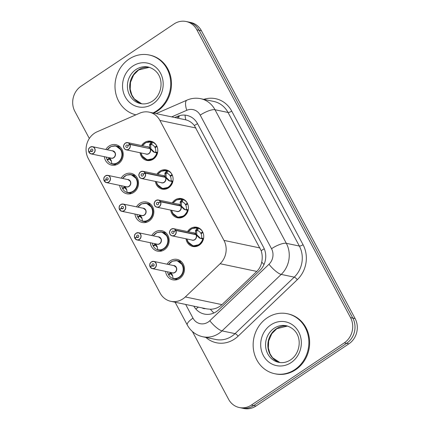 <?xml version="1.0" encoding="UTF-8"?>
<svg xmlns="http://www.w3.org/2000/svg" width="430" height="430" viewBox="0 0 430 430"><rect width="100%" height="100%" fill="white"/><g stroke="black" fill="none" stroke-linecap="round" stroke-linejoin="round"><path stroke-width="0.64" d="M187.528 231.582A9.809 8.874 101.9 0 1 190.399 228.593A9.809 8.874 101.9 0 1 196.838 227.276A9.809 8.874 101.9 0 1 203.643 235.07A9.809 8.874 101.9 0 1 199.246 245.159A9.809 8.874 101.9 0 1 192.807 246.476A9.809 8.874 101.9 0 1 186.013 238.784M172.215 202.906A9.809 8.874 101.9 0 1 175.085 199.912A9.809 8.874 101.9 0 1 181.525 198.596A9.809 8.874 101.9 0 1 188.329 206.389A9.809 8.874 101.9 0 1 183.932 216.478A9.809 8.874 101.9 0 1 177.493 217.795A9.809 8.874 101.9 0 1 170.699 210.103M156.902 174.225A9.809 8.874 101.9 0 1 159.772 171.231A9.809 8.874 101.9 0 1 166.211 169.915A9.809 8.874 101.9 0 1 173.016 177.714A9.809 8.874 101.9 0 1 168.619 187.797A9.809 8.874 101.9 0 1 162.18 189.114A9.809 8.874 101.9 0 1 155.386 181.422M141.588 145.544A9.809 8.874 101.9 0 1 144.458 142.556A9.809 8.874 101.9 0 1 150.898 141.239A9.809 8.874 101.9 0 1 157.708 149.033A9.809 8.874 101.9 0 1 153.306 159.121A9.809 8.874 101.9 0 1 146.867 160.438A9.809 8.874 101.9 0 1 140.073 152.747M167.103 264.203A10.433 9.444 101.9 0 1 170.285 260.806A10.433 9.444 101.9 0 1 177.138 259.403A10.433 9.444 101.9 0 1 184.379 267.697A10.433 9.444 101.9 0 1 179.697 278.43A10.433 9.444 101.9 0 1 172.849 279.828A10.433 9.444 101.9 0 1 165.588 271.4M151.79 235.522A10.433 9.444 101.9 0 1 154.972 232.125A10.433 9.444 101.9 0 1 161.825 230.727A10.433 9.444 101.9 0 1 169.065 239.021A10.433 9.444 101.9 0 1 164.384 249.749A10.433 9.444 101.9 0 1 157.536 251.152A10.433 9.444 101.9 0 1 150.274 242.724M136.477 206.841A10.433 9.444 101.9 0 1 139.659 203.449A10.433 9.444 101.9 0 1 146.512 202.046A10.433 9.444 101.9 0 1 153.752 210.34A10.433 9.444 101.9 0 1 149.07 221.068A10.433 9.444 101.9 0 1 142.222 222.471A10.433 9.444 101.9 0 1 134.961 214.043M121.163 178.165A10.433 9.444 101.9 0 1 124.345 174.768A10.433 9.444 101.9 0 1 131.198 173.365A10.433 9.444 101.9 0 1 138.439 181.659A10.433 9.444 101.9 0 1 133.757 192.393A10.433 9.444 101.9 0 1 126.909 193.79A10.433 9.444 101.9 0 1 119.647 185.362M105.85 149.484A10.433 9.444 101.9 0 1 109.032 146.087A10.433 9.444 101.9 0 1 115.885 144.69A10.433 9.444 101.9 0 1 123.125 152.983A10.433 9.444 101.9 0 1 118.444 163.712A10.433 9.444 101.9 0 1 111.596 165.115A10.433 9.444 101.9 0 1 104.334 156.687M97.132 131.779A18.393 16.641 -78.1 0 0 94.482 133.23A18.393 16.641 -78.1 0 0 88.257 158.482L160.116 293.061A18.393 16.641 -78.1 0 0 170.855 301.339A18.393 16.641 -78.1 0 0 185.319 296.947L220.133 263.724A18.393 16.641 -78.1 0 0 223.965 240.397L159.906 120.421A18.393 16.641 -78.1 0 0 149.167 112.144A18.393 16.641 -78.1 0 0 139.745 113.16L97.132 131.779M170.855 301.339L206.878 308.901L210.372 309.24C214.796 309.175 218.666 307.644 221.977 304.644L256.796 271.421C259.381 268.863 261.026 265.751 261.736 262.074C262.542 258.172 262.354 254.367 261.166 250.658L194.371 125.56C191.979 122.571 189.119 120.663 185.787 119.841L149.167 112.144M89.327 138.476L74.884 111.429A18.393 16.641 101.9 0 1 81.109 86.177L174.021 23.967A18.393 16.641 101.9 0 1 186.093 21.5A18.393 16.641 101.9 0 1 196.832 29.777L350.52 317.603A18.393 16.641 101.9 0 1 344.29 342.855L251.378 405.065L253.678 405.549A18.393 16.641 101.9 0 1 241.606 408.016A18.393 16.641 101.9 0 0 253.678 405.549L346.591 343.339L253.678 405.549L255.979 406.033A18.393 16.641 101.9 0 1 243.907 408.5L239.306 407.533A18.393 16.641 101.9 0 1 228.566 399.255L192.403 331.519M350.52 317.603L352.815 318.087A18.393 16.641 101.9 0 1 346.591 343.339A18.393 16.641 101.9 0 0 352.815 318.087L199.133 30.261L352.815 318.087L355.115 318.571A18.393 16.641 101.9 0 1 348.891 343.823L255.979 406.033M186.093 21.5L188.394 21.984A18.393 16.641 101.9 0 1 199.133 30.261A18.393 16.641 101.9 0 0 188.394 21.984L190.694 22.467A18.393 16.641 101.9 0 1 201.433 30.745L355.115 318.571M251.378 405.065A18.393 16.641 101.9 0 1 239.306 407.533M193.817 306.16A18.393 16.641 -78.1 0 0 204.352 314.067A18.393 16.641 -78.1 0 0 218.822 309.675L259.725 270.637A18.393 16.641 -78.1 0 0 263.558 247.314L197.537 123.673A18.393 16.641 -78.1 0 0 186.803 115.391A18.393 16.641 -78.1 0 0 177.375 116.412L174.811 117.53M176.859 117.96L179.417 116.836L177.375 116.412M90.16 147.194A3.676 3.327 101.9 0 1 92.579 146.7A3.676 3.327 101.9 0 1 95.127 149.624A3.676 3.327 101.9 0 1 93.482 153.402A3.676 3.327 101.9 0 1 91.063 153.897A3.676 3.327 101.9 0 1 88.994 152.376L89.037 152.295A3.558 3.22 -78.1 0 0 93.374 153.29A3.558 3.22 -78.1 0 0 94.579 148.409A3.558 3.22 -78.1 0 0 90.166 147.286A3.558 3.22 -78.1 0 0 88.897 152.032L90.778 150.892L92.434 151.236M109.731 157.815L111.241 160.551L111.886 163.9A9.197 8.32 -78.1 0 0 112.106 163.954A9.197 8.32 -78.1 0 0 118.142 162.717A9.197 8.32 -78.1 0 0 121.255 150.097A9.197 8.32 -78.1 0 0 115.885 145.953A9.197 8.32 -78.1 0 0 114.38 145.791M106.285 157.095A9.197 8.32 101.9 0 0 107.075 159.578L108.07 159.788M110.408 159.1L109.322 158.869A6.746 6.101 -78.1 0 0 111.44 161.008M88.983 152.37L91.063 153.897L111.193 158.127A3.676 3.327 -78.1 0 0 113.611 157.633A3.676 3.327 -78.1 0 0 114.853 152.58A3.676 3.327 -78.1 0 0 112.708 150.925L114.853 152.58M88.897 152.032L89.198 152.177M90.778 150.892A1.225 1.107 101.9 0 1 92.02 149.086A1.225 1.107 101.9 0 1 92.321 151.322A1.225 1.107 101.9 0 1 90.827 150.978L92.353 151.301M109.322 158.869L107.435 160.256A9.197 8.32 101.9 0 0 111.811 163.846M107.075 159.578L109.053 158.374L110.134 158.6M90.827 150.978L89.037 152.295M111.886 163.905L111.886 163.9C118.701 165.958 125.092 156.477 121.255 150.097L115.842 145.947M108.747 157.611A6.746 6.101 -78.1 0 0 109.053 158.374M146.227 159.6A9.197 8.32 -78.1 0 0 147.248 159.89A9.197 8.32 -78.1 0 0 153.284 158.654A9.197 8.32 -78.1 0 0 157.176 153.048L153.306 151.854L150.086 148.656L150.978 148.845L154.23 152.048L155.289 152.526L155.671 151.978A6.746 6.101 -78.1 0 0 155.101 147.683L157.031 146.512M149.667 148.57L149.946 148.388L149.538 144.797L151.247 141.948L145.894 142.583L142.384 145.711M149.919 148.382A3.676 3.327 101.9 0 1 149.919 148.388L149.925 148.382A3.676 3.327 -78.1 0 0 147.85 146.861L127.721 142.636L125.291 143.131C122.297 146.668 123.964 146.909 124.06 148.189C124.141 148.715 124.856 149.258 126.21 149.833A3.676 3.327 101.9 0 1 123.657 146.909A3.676 3.327 101.9 0 1 125.307 143.125A3.676 3.327 101.9 0 1 127.721 142.636A3.676 3.327 101.9 0 1 129.79 144.157L129.645 144.217A3.558 3.22 -78.1 0 0 125.313 143.222A3.558 3.22 -78.1 0 0 124.109 148.103A3.558 3.22 -78.1 0 0 128.516 149.226A3.558 3.22 -78.1 0 0 129.785 144.475L129.935 144.426A3.676 3.327 101.9 0 1 128.624 149.339A3.676 3.327 101.9 0 1 126.21 149.833L146.34 154.064A3.676 3.327 -78.1 0 0 148.753 153.569A3.676 3.327 -78.1 0 0 150.07 148.656L150.086 148.656M157.466 153.101L153.359 158.595L147.205 159.879L142.851 157.235L140.868 152.913M149.742 144.131L150.941 144.378L151.505 141.991L152.295 142.196A9.197 8.32 101.9 0 1 156.606 145.614M155.638 147.356L154.832 147.189A6.746 6.101 -78.1 0 0 151.731 144.593L150.941 144.378M129.935 144.426L150.07 148.656M129.785 144.475L127.903 145.62A1.225 1.107 101.9 0 1 126.662 147.425A1.225 1.107 101.9 0 1 126.361 145.19A1.225 1.107 101.9 0 1 127.855 145.533L128 145.56M154.832 147.189L156.708 145.813M129.79 144.157L150.457 148.737M150.688 144.329L150.833 148.576M127.855 145.533L129.645 144.217M141.878 155.751L147.205 159.879M148.259 141.825A9.197 8.32 -78.1 0 1 151.027 141.889A9.197 8.32 -78.1 0 1 151.247 141.938L151.247 141.948M135.896 114.842A30.654 27.735 101.9 0 1 115.24 90.262A30.654 27.735 101.9 0 1 129.038 59.103A30.654 27.735 101.9 0 1 149.156 54.992A30.654 27.735 101.9 0 1 170.43 79.351A30.654 27.735 101.9 0 1 156.681 110.876A30.654 27.735 101.9 0 1 153.021 112.95M149.156 54.992L149.925 55.153A30.654 27.735 101.9 0 1 171.194 79.512A30.654 27.735 101.9 0 1 157.445 111.037A30.654 27.735 101.9 0 1 153.784 113.111M105.474 175.87A3.676 3.327 101.9 0 1 107.892 175.375A3.676 3.327 101.9 0 1 110.44 178.299A3.676 3.327 101.9 0 1 108.79 182.083A3.676 3.327 101.9 0 1 106.377 182.578A3.676 3.327 101.9 0 1 104.307 181.057L104.35 180.976A3.558 3.22 -78.1 0 0 108.688 181.971A3.558 3.22 -78.1 0 0 109.892 177.085A3.558 3.22 -78.1 0 0 105.479 175.967A3.558 3.22 -78.1 0 0 104.21 180.713L106.092 179.568L107.747 179.917M125.044 186.496L126.554 189.232L127.199 192.575A9.197 8.32 -78.1 0 0 127.42 192.635A9.197 8.32 -78.1 0 0 133.456 191.398A9.197 8.32 -78.1 0 0 136.568 178.773A9.197 8.32 -78.1 0 0 131.198 174.634A9.197 8.32 -78.1 0 0 129.693 174.472M121.599 185.776A9.197 8.32 101.9 0 0 122.383 188.259L123.383 188.469M125.721 187.776L124.635 187.55A6.746 6.101 -78.1 0 0 126.753 189.689M104.296 181.046L106.377 182.578L126.506 186.803A3.676 3.327 -78.1 0 0 128.925 186.308A3.676 3.327 -78.1 0 0 130.166 181.261A3.676 3.327 -78.1 0 0 128.022 179.606L130.166 181.261M104.21 180.713L104.511 180.858M106.092 179.568A1.225 1.107 101.9 0 1 107.333 177.767A1.225 1.107 101.9 0 1 107.634 180.003A1.225 1.107 101.9 0 1 106.14 179.659L107.667 179.982M124.635 187.55L122.749 188.937A9.197 8.32 101.9 0 0 127.124 192.527M122.383 188.259L124.367 187.055L125.447 187.281M106.14 179.659L104.35 180.976M127.199 192.586L127.199 192.575C134.015 194.634 140.406 185.153 136.568 178.773L131.155 174.628L126.447 175.144L122.555 178.455M124.06 186.292A6.746 6.101 -78.1 0 0 124.367 187.055M119.61 209.727L121.69 211.259L141.819 215.484A3.676 3.327 -78.1 0 0 144.238 214.989A3.676 3.327 -78.1 0 0 145.48 209.937A3.676 3.327 -78.1 0 0 143.335 208.281L123.206 204.056L120.776 204.551A3.676 3.327 101.9 0 1 123.206 204.056A3.676 3.327 101.9 0 1 125.754 206.98A3.676 3.327 101.9 0 1 124.103 210.764A3.676 3.327 101.9 0 1 121.69 211.259A3.676 3.327 101.9 0 1 119.621 209.732L119.664 209.652A3.558 3.22 -78.1 0 0 124.001 210.646A3.558 3.22 -78.1 0 0 125.205 205.766A3.558 3.22 -78.1 0 0 120.792 204.642A3.558 3.22 -78.1 0 0 119.524 209.394L121.405 208.249L123.061 208.598M140.357 215.177L141.868 217.908L142.513 221.256A9.197 8.32 -78.1 0 0 142.733 221.31A9.197 8.32 -78.1 0 0 148.769 220.079A9.197 8.32 -78.1 0 0 151.881 207.453A9.197 8.32 -78.1 0 0 146.512 203.315A9.197 8.32 -78.1 0 0 145.007 203.153M136.912 214.452A9.197 8.32 101.9 0 0 137.697 216.935L138.697 217.145M141.035 216.457L139.949 216.231A6.746 6.101 -78.1 0 0 142.067 218.37M119.524 209.394L119.825 209.539M121.405 208.249A1.225 1.107 101.9 0 1 122.647 206.448A1.225 1.107 101.9 0 1 122.948 208.679A1.225 1.107 101.9 0 1 121.454 208.34L122.98 208.657M139.949 216.231L138.062 217.612A9.197 8.32 101.9 0 0 142.438 221.203M137.697 216.935L139.68 215.731L140.76 215.957M143.335 208.287L145.48 209.937M121.454 208.34L119.664 209.652M142.513 221.262L142.513 221.256C149.328 223.315 155.719 213.834 151.881 207.453L146.469 203.309L141.76 203.82L137.869 207.136M139.368 214.968A6.746 6.101 -78.1 0 0 139.68 215.731M134.923 238.408L137.003 239.935L157.133 244.165A3.676 3.327 -78.1 0 0 159.551 243.67A3.676 3.327 -78.1 0 0 160.793 238.618A3.676 3.327 -78.1 0 0 158.649 236.962L138.519 232.737L136.09 233.232A3.676 3.327 101.9 0 1 138.519 232.737A3.676 3.327 101.9 0 1 141.067 235.661A3.676 3.327 101.9 0 1 139.417 239.44A3.676 3.327 101.9 0 1 137.003 239.935A3.676 3.327 101.9 0 1 134.934 238.413L134.977 238.333A3.558 3.22 -78.1 0 0 139.315 239.327A3.558 3.22 -78.1 0 0 140.519 234.447A3.558 3.22 -78.1 0 0 136.106 233.323A3.558 3.22 -78.1 0 0 134.837 238.07L136.719 236.925L138.374 237.274M155.671 243.853L157.181 246.589L157.826 249.932A9.197 8.32 -78.1 0 0 158.047 249.991A9.197 8.32 -78.1 0 0 164.083 248.755A9.197 8.32 -78.1 0 0 167.195 236.129A9.197 8.32 -78.1 0 0 161.825 231.99A9.197 8.32 -78.1 0 0 160.32 231.829M152.225 243.133A9.197 8.32 101.9 0 0 153.01 245.616L154.01 245.826M156.348 245.138L155.262 244.906A6.746 6.101 -78.1 0 0 157.38 247.046M134.837 238.07L135.138 238.215M136.719 236.925A1.225 1.107 101.9 0 1 137.96 235.124A1.225 1.107 101.9 0 1 138.261 237.36A1.225 1.107 101.9 0 1 136.767 237.016L138.293 237.338M155.262 244.906L153.376 246.293A9.197 8.32 101.9 0 0 157.751 249.884M153.01 245.616L154.994 244.412L156.074 244.638M158.649 236.962L160.793 238.618M136.767 237.016L134.977 238.333M134.778 238.134L134.789 238.145C133.918 233.683 135.332 234.468 136.09 233.232M157.826 249.943L157.826 249.932C164.642 251.996 171.032 242.515 167.195 236.129L161.782 231.985L157.074 232.501L153.182 235.817M154.682 243.649A6.746 6.101 -78.1 0 0 154.994 244.412M151.414 261.908A3.676 3.327 101.9 0 1 153.827 261.413A3.676 3.327 101.9 0 1 156.38 264.337A3.676 3.327 101.9 0 1 154.73 268.121A3.676 3.327 101.9 0 1 152.317 268.616A3.676 3.327 101.9 0 1 150.247 267.094L150.29 267.014A3.558 3.22 -78.1 0 0 154.628 268.008A3.558 3.22 -78.1 0 0 155.832 263.122A3.558 3.22 -78.1 0 0 151.419 261.999A3.558 3.22 -78.1 0 0 150.151 266.75L152.032 265.606L153.687 265.955M170.984 272.534L172.494 275.27L173.139 278.613A9.197 8.32 -78.1 0 0 173.36 278.672A9.197 8.32 -78.1 0 0 179.396 277.436A9.197 8.32 -78.1 0 0 182.508 264.81A9.197 8.32 -78.1 0 0 177.138 260.671A9.197 8.32 -78.1 0 0 175.633 260.51M167.539 271.808A9.197 8.32 101.9 0 0 168.323 274.297L169.323 274.507M171.661 273.813L170.576 273.587A6.746 6.101 -78.1 0 0 172.693 275.727M150.237 267.084L152.317 268.616L172.446 272.84A3.676 3.327 -78.1 0 0 174.865 272.346A3.676 3.327 -78.1 0 0 176.106 267.299A3.676 3.327 -78.1 0 0 173.962 265.643L176.106 267.299M150.151 266.75L150.452 266.896M152.032 265.606A1.225 1.107 101.9 0 1 153.274 263.805A1.225 1.107 101.9 0 1 153.575 266.041A1.225 1.107 101.9 0 1 152.08 265.697L153.607 266.019M170.576 273.587L168.689 274.974A9.197 8.32 101.9 0 0 173.064 278.565M168.323 274.297L170.307 273.093L171.387 273.319M152.08 265.697L150.29 267.014M150.091 266.815L150.102 266.82C149.231 262.359 150.645 263.149 151.403 261.913L153.827 261.413L173.962 265.643M173.139 278.618L173.139 278.613C179.955 280.672 186.346 271.19 182.508 264.81L177.096 260.666L172.387 261.182L168.495 264.493M169.995 272.324A6.746 6.101 -78.1 0 0 170.307 273.093M161.535 188.275A9.197 8.32 -78.1 0 0 162.561 188.571A9.197 8.32 -78.1 0 0 168.598 187.335A9.197 8.32 -78.1 0 0 172.489 181.723L168.619 180.535L165.4 177.337L166.292 177.525L169.544 180.729L170.602 181.202L170.984 180.659A6.746 6.101 -78.1 0 0 170.414 176.364L172.344 175.193M145.103 172.833L144.958 172.892A3.558 3.22 -78.1 0 0 140.621 171.898A3.558 3.22 -78.1 0 0 139.422 176.784A3.558 3.22 -78.1 0 0 143.83 177.907A3.558 3.22 -78.1 0 0 145.098 173.156L145.249 173.107A3.676 3.327 101.9 0 1 143.937 178.02A3.676 3.327 101.9 0 1 141.524 178.514A3.676 3.327 101.9 0 1 138.971 175.59A3.676 3.327 101.9 0 1 140.621 171.806A3.676 3.327 101.9 0 1 143.034 171.312A3.676 3.327 101.9 0 1 145.103 172.833L165.26 177.069L164.851 173.478L166.56 170.624L166.12 170.533L161.207 171.258L157.697 174.392M172.779 181.782L168.673 187.276L162.518 188.555L158.165 185.91L156.181 181.589M165.055 172.806L166.254 173.059L166.819 170.672L167.609 170.877A9.197 8.32 101.9 0 1 171.914 174.29M170.952 176.037L170.146 175.87A6.746 6.101 -78.1 0 0 167.044 173.268L166.254 173.059M164.98 177.251L165.233 177.063A3.676 3.327 -78.1 0 0 163.163 175.542L143.034 171.312L140.605 171.806C137.611 175.349 139.277 175.59 139.374 176.87C139.454 177.391 140.169 177.939 141.524 178.514L161.653 182.739A3.676 3.327 -78.1 0 0 164.066 182.245A3.676 3.327 -78.1 0 0 165.383 177.332L145.249 173.107M145.098 173.156L143.217 174.3A1.225 1.107 101.9 0 1 141.975 176.101A1.225 1.107 101.9 0 1 141.674 173.865A1.225 1.107 101.9 0 1 143.168 174.209L143.314 174.241M170.146 175.87L172.022 174.489M165.26 177.069L166.147 177.257L166.001 173.005M166.147 177.251L165.77 177.418M143.168 174.209L144.958 172.892M157.192 184.427L162.518 188.555M166.819 170.672L166.56 170.624A9.197 8.32 -78.1 0 0 166.34 170.57A9.197 8.32 -78.1 0 0 163.572 170.506M176.848 216.956A9.197 8.32 -78.1 0 0 177.875 217.247A9.197 8.32 -78.1 0 0 183.911 216.016A9.197 8.32 -78.1 0 0 187.802 210.404L183.932 209.211L180.713 206.018L181.605 206.206L184.857 209.41L185.916 209.883L186.298 209.335A6.746 6.101 -78.1 0 0 185.728 205.046L187.657 203.868M160.417 201.514L160.272 201.573A3.558 3.22 -78.1 0 0 155.934 200.579A3.558 3.22 -78.1 0 0 154.736 205.459A3.558 3.22 -78.1 0 0 159.143 206.583A3.558 3.22 -78.1 0 0 160.411 201.837L160.562 201.788A3.676 3.327 101.9 0 1 159.25 206.701A3.676 3.327 101.9 0 1 156.837 207.19A3.676 3.327 101.9 0 1 154.284 204.272A3.676 3.327 101.9 0 1 155.934 200.487A3.676 3.327 101.9 0 1 158.347 199.993A3.676 3.327 101.9 0 1 160.417 201.514L180.568 205.744L180.165 202.159L181.874 199.305L181.433 199.214L176.52 199.939L173.01 203.073M188.093 210.458L183.986 215.957L177.832 217.236L173.478 214.591L171.495 210.27M180.369 201.487L181.567 201.74L182.126 199.353L182.917 199.558A9.197 8.32 101.9 0 1 187.227 202.971M186.265 204.718L185.459 204.546A6.746 6.101 -78.1 0 0 182.358 201.95L181.567 201.74M180.294 205.927L180.546 205.744A3.676 3.327 -78.1 0 0 178.477 204.218L158.347 199.993L155.918 200.487C152.924 204.024 154.59 204.272 154.687 205.551C154.768 206.072 155.483 206.62 156.837 207.19L176.966 211.42A3.676 3.327 -78.1 0 0 179.38 210.926A3.676 3.327 -78.1 0 0 180.691 206.013L160.562 201.788M160.411 201.837L158.53 202.981A1.225 1.107 101.9 0 1 157.289 204.782A1.225 1.107 101.9 0 1 156.988 202.546A1.225 1.107 101.9 0 1 158.482 202.89L158.627 202.922M185.459 204.546L187.335 203.17M180.568 205.744L181.46 205.932L181.084 206.094M181.315 201.686L181.46 205.932M158.482 202.89L160.272 201.573M172.505 213.108L177.832 217.236M182.126 199.353L181.874 199.305A9.197 8.32 -78.1 0 0 181.653 199.251A9.197 8.32 -78.1 0 0 178.885 199.187M192.162 245.637A9.197 8.32 -78.1 0 0 193.188 245.928A9.197 8.32 -78.1 0 0 199.224 244.691A9.197 8.32 -78.1 0 0 203.116 239.085L199.246 237.892L196.026 234.694L196.918 234.882L200.17 238.086L201.229 238.564L201.611 238.016A6.746 6.101 -78.1 0 0 201.041 233.721L202.971 232.549M175.73 230.195L175.585 230.254A3.558 3.22 -78.1 0 0 171.248 229.26A3.558 3.22 -78.1 0 0 170.043 234.14A3.558 3.22 -78.1 0 0 174.456 235.264A3.558 3.22 -78.1 0 0 175.725 230.512L175.875 230.464A3.676 3.327 101.9 0 1 174.564 235.377A3.676 3.327 101.9 0 1 172.15 235.871A3.676 3.327 101.9 0 1 169.597 232.947A3.676 3.327 101.9 0 1 171.248 229.163A3.676 3.327 101.9 0 1 173.661 228.674A3.676 3.327 101.9 0 1 175.73 230.195L195.881 234.425L195.478 230.835L197.187 227.986L196.746 227.895L191.834 228.615L188.324 231.749M195.607 234.608L195.86 234.425A3.676 3.327 -78.1 0 0 193.79 232.899L173.661 228.674L171.231 229.168C168.237 232.705 169.904 232.947 170 234.226C170.081 234.748 170.796 235.296 172.15 235.871L192.28 240.096A3.676 3.327 -78.1 0 0 194.693 239.607A3.676 3.327 -78.1 0 0 196.005 234.694L196.026 234.694M203.406 239.139L199.3 244.632L193.145 245.917L188.791 243.273L186.808 238.951M195.682 230.168L196.881 230.415L197.44 228.029L198.23 228.233A9.197 8.32 101.9 0 1 202.541 231.646M201.579 233.393L200.772 233.227A6.746 6.101 -78.1 0 0 197.666 230.63L196.881 230.415M175.875 230.464L196.005 234.694M175.725 230.512L173.844 231.657A1.225 1.107 101.9 0 1 172.602 233.463A1.225 1.107 101.9 0 1 172.301 231.227A1.225 1.107 101.9 0 1 173.795 231.566L173.94 231.598M200.772 233.227L202.648 231.851M195.881 234.425L196.773 234.613L196.397 234.775M173.795 231.566L175.585 230.254M187.819 241.789L193.145 245.917M196.623 230.373L196.773 234.613M197.44 228.029L197.187 227.986A9.197 8.32 -78.1 0 0 196.967 227.927A9.197 8.32 -78.1 0 0 194.199 227.862M294.829 369.606A30.654 27.735 101.9 0 1 274.711 373.724A30.654 27.735 101.9 0 1 253.437 349.364A30.654 27.735 101.9 0 1 267.191 317.84A30.654 27.735 101.9 0 1 287.31 313.723A30.654 27.735 101.9 0 1 308.579 338.082A30.654 27.735 101.9 0 1 294.829 369.606M287.31 313.723L288.073 313.884A30.654 27.735 101.9 0 1 309.347 338.243A30.654 27.735 101.9 0 1 295.598 369.768A30.654 27.735 101.9 0 1 275.479 373.885L274.711 373.724M213.861 313.019A18.393 4.735 -133.7 0 1 210.372 309.24M202.143 307.907A6.133 5.547 -78.1 0 0 205.594 308.632M197.531 123.652A18.393 5.321 151.9 0 0 194.371 125.56M185.787 119.841A18.393 6.584 -113.6 0 1 185.056 115.132M264.262 248.787A18.393 5.321 151.9 0 0 261.166 250.658M264.015 264.514A18.393 4.735 -133.7 0 1 261.736 262.074M198.38 307.117A18.393 5.321 151.9 0 0 195.903 309.089M195.94 127.989L159.906 120.421M260 247.965L223.965 240.397M256.796 271.421L220.133 263.724M221.977 304.644L185.319 296.947M201.433 30.745L196.832 29.777M348.891 343.823L344.29 342.855M185.674 304.451L192.989 318.157A12.26 11.094 -78.1 0 0 208.201 322.032A12.26 11.094 -78.1 0 0 209.797 320.748L268.981 264.267A12.26 11.094 -78.1 0 0 271.534 248.717L200.208 115.138A12.26 11.094 -78.1 0 0 186.765 110.295L171.704 116.874M200.208 115.138A12.26 3.547 -28.1 0 1 214.995 109.731L286.321 243.31A24.521 22.188 101.9 0 1 281.215 274.415L222.03 330.89A24.521 22.188 101.9 0 1 218.838 333.454A24.521 22.188 101.9 0 1 202.74 336.749L215.769 339.485A24.521 22.188 -78.1 0 0 231.867 336.19A24.521 22.188 -78.1 0 0 235.059 333.626L294.244 277.146A24.521 22.188 -78.1 0 0 299.35 246.046L228.024 112.466A24.521 22.188 -78.1 0 0 213.705 101.426L200.681 98.69A24.521 22.188 101.9 0 1 214.995 109.731L228.024 112.466A3.064 0.887 151.9 0 0 231.722 111.112L303.048 244.697A27.59 24.961 101.9 0 1 297.302 279.683L238.118 336.163A27.59 24.961 101.9 0 1 205.852 337.405M238.118 336.163A3.064 0.79 46.3 0 0 235.059 333.626L222.03 330.89A12.26 3.155 -133.7 0 1 209.797 320.748M203.793 99.346A27.59 24.961 101.9 0 1 231.722 111.112M268.981 264.267A12.26 3.155 -133.7 0 0 281.215 274.415L294.244 277.146A3.064 0.79 46.3 0 1 297.302 279.683M271.534 248.717A12.26 3.547 -28.1 0 1 286.321 243.31L299.35 246.046A3.064 0.887 151.9 0 0 303.048 244.697M186.765 110.295A12.26 4.386 -113.6 0 1 186.969 100.136L156.133 113.606M175.128 302.236L187.286 325.005A12.26 3.547 -28.1 0 1 192.989 318.157M111.993 150.774A3.789 3.429 101.8 0 1 115.407 155.246A3.789 3.429 101.8 0 1 110.494 157.977M88.838 152.086A3.676 3.327 101.9 0 1 90.144 147.205C89.392 148.431 87.978 147.646 88.838 152.096M107.317 149.796A8.965 8.111 101.8 0 1 117.841 146.985A8.965 8.111 101.8 0 1 121.346 157.944A8.965 8.111 101.8 0 1 111.746 163.636M150.409 148.979A3.789 3.429 101.9 0 1 149.5 153.182A3.789 3.429 101.9 0 1 145.625 153.913M147.146 146.711A3.789 3.429 101.9 0 1 149.898 148.027M156.778 152.951A8.965 8.111 101.9 0 1 148.597 159.783A8.965 8.111 101.9 0 1 140.943 152.929M142.454 145.727A8.965 8.111 101.9 0 1 151 142.126M155.671 151.978L157.6 152.494M157.434 153.101L155.289 152.526M154.09 152.274L155.036 152.473M153.306 151.854L154.23 152.048M149.538 144.797L150.462 144.991M152.295 142.196L151.731 144.593M140.551 103.598A18.683 16.91 101.9 0 1 127.586 88.747A18.683 16.91 101.9 0 1 135.966 69.531A18.683 16.91 101.9 0 1 148.232 67.026C165.426 71.95 163.744 93.831 152.43 101.141C148.592 103.608 144.63 104.431 140.551 103.598M152.94 103.872A22.365 20.237 101.9 0 1 125.205 96.809A22.365 20.237 101.9 0 1 132.773 66.107A22.365 20.237 101.9 0 1 160.514 73.17A22.365 20.237 101.9 0 1 152.94 103.872M141.696 103.791A18.683 16.91 101.9 0 1 129.806 88.585A18.683 16.91 101.9 0 1 138.267 70.015A18.683 16.91 101.9 0 1 149.361 67.306M127.307 179.455A3.789 3.429 101.8 0 1 130.72 183.922A3.789 3.429 101.8 0 1 125.807 186.658M104.151 180.761A3.676 3.327 101.9 0 1 105.457 175.886M122.631 178.471A8.965 8.111 101.8 0 1 133.155 175.66A8.965 8.111 101.8 0 1 136.659 186.625A8.965 8.111 101.8 0 1 127.06 192.312M142.62 208.136A3.789 3.429 101.8 0 1 146.033 212.603A3.789 3.429 101.8 0 1 141.121 215.333M119.465 209.442A3.676 3.327 101.9 0 1 120.771 204.562M137.944 207.152A8.965 8.111 101.8 0 1 148.468 204.341A8.965 8.111 101.8 0 1 151.973 215.306A8.965 8.111 101.8 0 1 142.373 220.993M157.934 236.812A3.789 3.429 101.8 0 1 161.347 241.284A3.789 3.429 101.8 0 1 156.434 244.014M134.778 238.123A3.676 3.327 101.9 0 1 136.084 233.243M153.257 235.833A8.965 8.111 101.8 0 1 163.782 233.022A8.965 8.111 101.8 0 1 167.286 243.982A8.965 8.111 101.8 0 1 157.681 249.674M173.247 265.493A3.789 3.429 101.8 0 1 176.66 269.959A3.789 3.429 101.8 0 1 171.747 272.695M150.091 266.799A3.676 3.327 101.9 0 1 151.398 261.924M168.571 264.509A8.965 8.111 101.8 0 1 179.095 261.698A8.965 8.111 101.8 0 1 182.6 272.663A8.965 8.111 101.8 0 1 172.994 278.35M165.722 177.66A3.789 3.429 101.9 0 1 164.814 181.863A3.789 3.429 101.9 0 1 160.938 182.589M162.459 175.392A3.789 3.429 101.9 0 1 165.211 176.703M172.091 181.627A8.965 8.111 101.9 0 1 163.911 188.458A8.965 8.111 101.9 0 1 156.257 181.605M157.767 174.408A8.965 8.111 101.9 0 1 166.313 170.807M170.984 180.659L172.914 181.175M172.747 181.777L170.602 181.202M169.404 180.949L170.35 181.148M168.619 180.535L169.544 180.729M164.851 173.478L165.776 173.672M167.609 170.877L167.044 173.268M181.035 206.335A3.789 3.429 101.9 0 1 180.127 210.544A3.789 3.429 101.9 0 1 176.252 211.27M177.773 204.073A3.789 3.429 101.9 0 1 180.525 205.384M187.405 210.308A8.965 8.111 101.9 0 1 179.224 217.139A8.965 8.111 101.9 0 1 171.565 210.286M173.08 203.089A8.965 8.111 101.9 0 1 181.627 199.488M186.298 209.335L188.227 209.856M188.06 210.458L185.916 209.883M184.717 209.63L185.663 209.829M183.932 209.211L184.857 209.41M180.165 202.159L181.089 202.353M182.917 199.558L182.358 201.95M196.349 235.017A3.789 3.429 101.9 0 1 195.44 239.22A3.789 3.429 101.9 0 1 191.565 239.951M193.086 232.748A3.789 3.429 101.9 0 1 195.838 234.065M202.718 238.989A8.965 8.111 101.9 0 1 194.537 245.82A8.965 8.111 101.9 0 1 186.878 238.967M188.394 231.765A8.965 8.111 101.9 0 1 196.94 228.163M201.611 238.016L203.541 238.532M203.374 239.139L201.229 238.564M200.031 238.311L200.977 238.51M199.246 237.892L200.17 238.086M195.478 230.835L196.402 231.028M198.23 228.233L197.666 230.63M278.704 362.334A18.683 16.91 101.9 0 1 265.735 347.483A18.683 16.91 101.9 0 1 274.12 328.267A18.683 16.91 101.9 0 1 286.38 325.757C303.58 330.681 301.892 352.562 290.578 359.872C286.74 362.339 282.784 363.162 278.704 362.334M291.094 362.608A22.365 20.237 101.9 0 1 263.359 355.54A22.365 20.237 101.9 0 1 270.927 324.838A22.365 20.237 101.9 0 1 298.662 331.901A22.365 20.237 101.9 0 1 291.094 362.608M287.525 326.048L276.807 328.697L271.803 333.691L268.664 341.001L268.352 347.994L270.013 353.783L272.534 357.706L279.86 362.528A18.683 16.91 101.9 0 1 267.96 347.322A18.683 16.91 101.9 0 1 276.415 328.751A18.683 16.91 101.9 0 1 287.509 326.042M200.681 98.69C195.978 97.744 191.409 98.223 186.969 100.136M187.286 325.005C190.743 331.24 195.897 335.158 202.74 336.749M112.708 150.925L92.579 146.7L90.149 147.194M115.885 145.953L119.997 146.818M115.847 145.947L111.133 146.463L107.242 149.78M112.106 163.954L116.218 164.819M147.248 159.89L150.016 160.471M151.027 141.889L153.795 142.47M149.371 67.311L138.653 69.966L133.649 74.954L130.51 82.27L130.199 89.263L131.865 95.046L134.386 98.975L141.712 103.791M128.022 179.606L107.892 175.375L105.463 175.875C104.705 177.112 103.291 176.327 104.151 180.777M131.198 174.634L135.31 175.499M127.42 192.635L131.532 193.495M146.512 203.315L150.624 204.175M142.733 221.31L146.845 222.176M120.776 204.551C120.018 205.787 118.605 205.002 119.465 209.458M161.825 231.99L165.937 232.856M158.047 249.991L162.158 250.857M177.138 260.671L181.25 261.537M173.36 278.672L177.472 279.532M162.561 188.571L165.33 189.152M166.34 170.57L169.108 171.151M177.875 217.247L180.643 217.827M181.653 199.251L184.422 199.832M193.188 245.928L195.956 246.508M196.967 227.927L199.735 228.507"/></g></svg>
